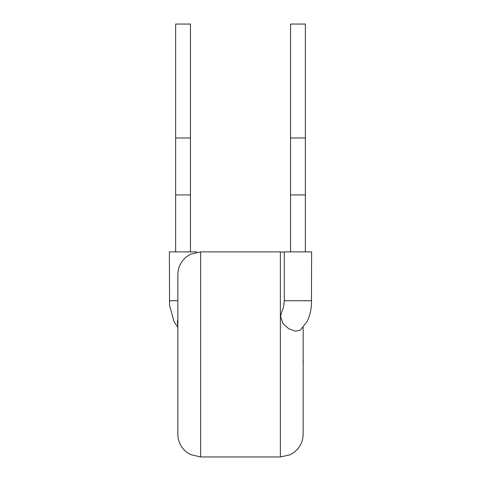 <?xml version="1.0" encoding="UTF-8"?>
<svg xmlns="http://www.w3.org/2000/svg" width="481" height="481" viewBox="0 0 481 481"><rect width="100%" height="100%" fill="white"/><g stroke="black" fill="none" stroke-linecap="round" stroke-linejoin="round"><path stroke-width="0.72" d="M295.418 331.199L300.306 330.182L307.046 321.548C309.481 316.672 310.942 311.225 311.435 305.207L311.622 251.894L284.283 251.894L284.283 300.727C283.772 306.301 283.189 309.193 282.533 309.403L280.537 316.372L282.93 323.485L288.798 328.788L295.418 331.199M305.357 251.894L305.357 24.056L290.548 24.056L290.548 137.975L305.357 137.975M290.548 251.894L290.548 194.931L305.357 194.931M290.548 194.931L290.548 137.975M190.452 251.894L190.452 24.056L175.643 24.056L190.452 24.056M175.643 251.894L175.643 194.931L190.452 194.931M175.643 194.931L175.643 24.056M196.717 252.23L196.717 251.894L169.378 251.894L169.565 305.207L173.954 321.548L177.844 327.387M177.844 434.169L177.844 274.675C178.006 267.388 180.898 261.423 186.52 256.788L190.602 254.215L200.625 251.894L200.625 456.95L190.602 454.629L186.52 452.056C180.898 447.42 178.006 441.456 177.844 434.169M303.156 327.387L303.156 434.169C302.994 441.528 300.054 447.528 294.336 452.17L289.911 454.858L280.375 456.95L280.375 251.894L284.283 252.23M303.156 354.425L303.156 344.005M303.27 361.159L303.156 365.265M311.622 300.727L284.283 300.727M177.844 300.727L169.378 300.727M177.844 319.125A13.672 10.943 128.7 0 0 177.705 319.733A13.672 10.943 128.7 0 0 177.844 325.583M175.643 137.975L190.452 137.975M280.375 456.95L200.625 456.95M280.375 251.894L200.625 251.894"/></g></svg>
